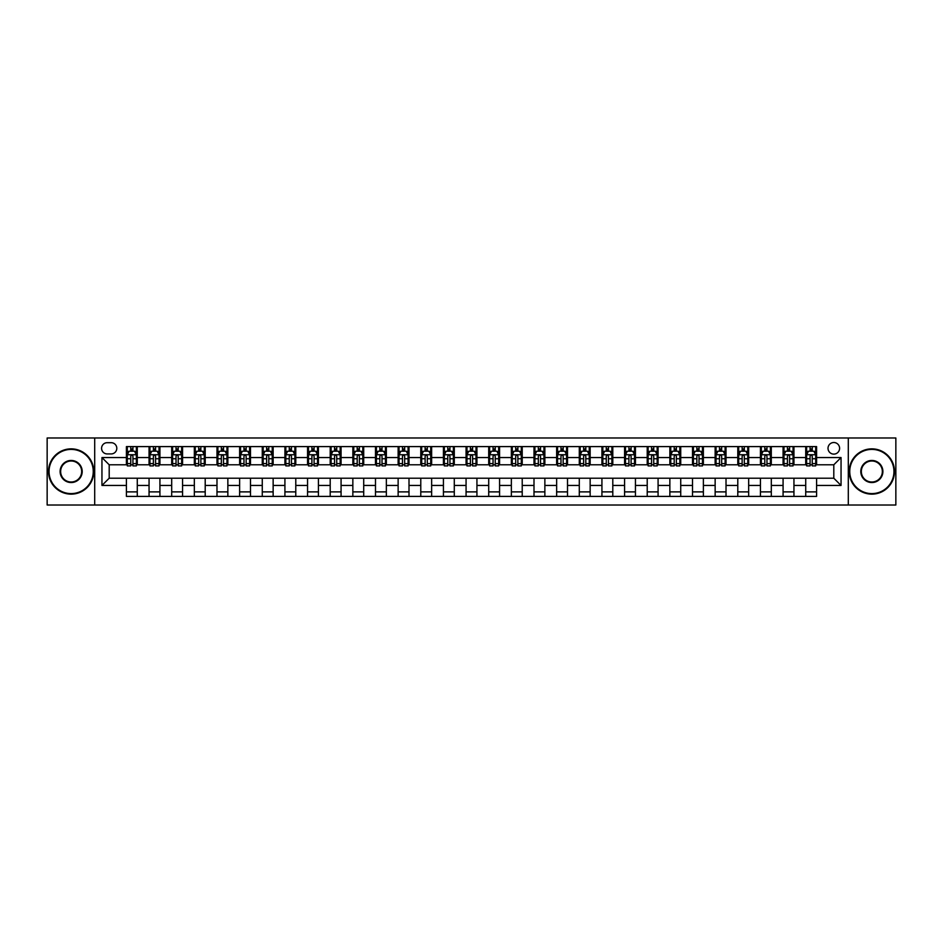 <?xml version="1.0" encoding="UTF-8"?>
<svg xmlns="http://www.w3.org/2000/svg" width="943" height="943" viewBox="0 0 943 943"><rect width="100%" height="100%" fill="white"/><g stroke="black" fill="none" stroke-linecap="round" stroke-linejoin="round"><path stroke-width="1.41" d="M833.801 442.515A5.799 5.799 0 0 0 828.013 448.314A5.799 5.799 0 0 0 833.801 454.113A5.799 5.799 0 0 0 839.6 448.314A5.799 5.799 0 0 0 833.801 442.515M848.299 505.012L895.85 505.012L895.85 437.988L848.299 437.988L848.299 505.012L94.701 505.012L94.701 437.988L47.15 437.988L47.15 505.012L94.701 505.012M107.207 453.925L111.191 453.925A5.611 5.611 0 0 0 116.802 448.314A5.611 5.611 0 0 0 111.191 442.691L107.207 442.691A5.611 5.611 0 0 0 101.585 448.314A5.611 5.611 0 0 0 107.207 453.925M848.299 437.988L94.701 437.988M126.409 485.445L101.95 485.445L101.95 457.555L126.409 457.555L126.409 464.793L109.199 464.793L109.199 478.207L126.409 478.207L126.409 496.407L816.591 496.407L816.591 478.207L833.801 478.207L833.801 464.793L816.591 464.793L816.591 457.555L841.05 457.555L841.05 485.445L816.591 485.445M816.591 457.555L816.591 446.593L126.409 446.593L126.409 457.555M805.723 446.593L805.723 464.793L806.63 464.793M810.072 464.793L812.253 464.793M815.695 464.793L816.591 464.793M805.723 464.793L793.051 464.793M783.079 446.593L783.079 464.793L783.987 464.793M787.429 464.793L789.609 464.793M783.079 464.793L770.407 464.793M760.435 446.593L760.435 464.793L761.343 464.793M764.785 464.793L766.965 464.793M760.435 464.793L747.752 464.793M737.791 446.593L737.791 464.793L738.699 464.793M742.141 464.793L744.322 464.793M737.791 464.793L725.108 464.793M715.148 446.593L715.148 464.793L716.055 464.793M719.497 464.793L721.666 464.793M715.148 464.793L702.464 464.793M692.504 446.593L692.504 464.793L693.411 464.793M696.853 464.793L699.022 464.793M692.504 464.793L679.82 464.793M669.86 446.593L669.86 464.793L670.768 464.793M674.21 464.793L676.379 464.793M669.86 464.793L657.177 464.793M647.216 446.593L647.216 464.793L648.124 464.793M651.566 464.793L653.735 464.793M647.216 464.793L634.533 464.793M624.572 446.593L624.572 464.793L625.48 464.793M628.922 464.793L631.091 464.793M624.572 464.793L611.889 464.793M601.929 446.593L601.929 464.793L602.836 464.793M606.278 464.793L608.447 464.793M601.929 464.793L589.245 464.793M579.285 446.593L579.285 464.793L580.193 464.793M583.634 464.793L585.803 464.793M579.285 464.793L566.602 464.793M556.641 446.593L556.641 464.793L557.549 464.793M560.991 464.793L563.16 464.793M556.641 464.793L543.958 464.793M533.997 446.593L533.997 464.793L534.905 464.793M538.347 464.793L540.516 464.793M533.997 464.793L521.314 464.793M511.354 446.593L511.354 464.793L512.261 464.793M515.703 464.793L517.872 464.793M511.354 464.793L498.67 464.793M488.71 446.593L488.71 464.793L489.617 464.793M493.059 464.793L495.228 464.793M488.71 464.793L476.026 464.793M466.066 446.593L466.066 464.793L466.974 464.793M470.416 464.793L472.584 464.793M466.066 464.793L453.383 464.793M443.422 446.593L443.422 464.793L444.33 464.793M447.772 464.793L449.941 464.793M443.422 464.793L430.739 464.793M420.778 446.593L420.778 464.793L421.686 464.793M425.128 464.793L427.297 464.793M420.778 464.793L408.095 464.793M398.135 446.593L398.135 464.793L399.042 464.793M402.484 464.793L404.653 464.793M398.135 464.793L385.451 464.793M375.491 446.593L375.491 464.793L376.398 464.793M379.84 464.793L382.009 464.793M375.491 464.793L362.807 464.793M352.847 446.593L352.847 464.793L353.755 464.793M357.197 464.793L359.366 464.793M352.847 464.793L340.164 464.793M330.203 446.593L330.203 464.793L331.111 464.793M334.553 464.793L336.722 464.793M330.203 464.793L317.52 464.793M307.559 446.593L307.559 464.793L308.467 464.793M311.909 464.793L314.078 464.793M307.559 464.793L294.876 464.793M284.916 446.593L284.916 464.793L285.823 464.793M289.265 464.793L291.434 464.793M284.916 464.793L272.232 464.793M262.272 446.593L262.272 464.793L263.18 464.793M266.621 464.793L268.79 464.793M262.272 464.793L249.589 464.793M239.628 446.593L239.628 464.793L240.536 464.793M243.978 464.793L246.147 464.793M239.628 464.793L226.945 464.793M216.984 446.593L216.984 464.793L217.892 464.793M221.334 464.793L223.503 464.793M216.984 464.793L204.301 464.793M194.341 446.593L194.341 464.793L195.248 464.793M198.678 464.793L200.859 464.793M194.341 464.793L181.657 464.793M171.697 446.593L171.697 464.793L172.593 464.793M176.035 464.793L178.215 464.793M171.697 464.793L159.013 464.793M149.053 446.593L149.053 464.793L149.949 464.793M153.391 464.793L155.571 464.793M149.053 464.793L136.37 464.793M126.409 464.793L127.305 464.793M130.747 464.793L132.928 464.793M126.409 478.207L137.277 478.207L137.277 496.407M816.591 478.207L137.277 478.207M137.277 446.593L137.277 464.793M126.409 451.119L127.305 451.119M130.747 451.119L132.928 451.119M136.37 451.119L137.277 451.119M126.409 491.881L137.277 491.881M149.053 478.207L149.053 496.407M159.921 446.593L159.921 464.793M149.053 451.119L149.949 451.119M153.391 451.119L155.571 451.119M159.013 451.119L159.921 451.119M159.921 478.207L159.921 496.407M149.053 491.881L159.921 491.881M171.697 478.207L171.697 496.407M182.565 478.207L182.565 496.407M171.697 491.881L182.565 491.881M182.565 446.593L182.565 464.793M171.697 451.119L172.593 451.119M176.035 451.119L178.215 451.119M181.657 451.119L182.565 451.119M194.341 478.207L194.341 496.407M205.209 478.207L205.209 496.407M194.341 491.881L205.209 491.881M205.209 446.593L205.209 464.793M194.341 451.119L195.248 451.119M198.678 451.119L200.859 451.119M204.301 451.119L205.209 451.119M216.984 478.207L216.984 496.407M227.852 478.207L227.852 496.407M216.984 491.881L227.852 491.881M227.852 446.593L227.852 464.793M216.984 451.119L217.892 451.119M221.334 451.119L223.503 451.119M226.945 451.119L227.852 451.119M239.628 478.207L239.628 496.407M250.496 478.207L250.496 496.407M239.628 491.881L250.496 491.881M250.496 446.593L250.496 464.793M239.628 451.119L240.536 451.119M243.978 451.119L246.147 451.119M249.589 451.119L250.496 451.119M262.272 478.207L262.272 496.407M273.14 478.207L273.14 496.407M262.272 491.881L273.14 491.881M273.14 446.593L273.14 464.793M262.272 451.119L263.18 451.119M266.621 451.119L268.79 451.119M272.232 451.119L273.14 451.119M284.916 478.207L284.916 496.407M295.784 478.207L295.784 496.407M284.916 491.881L295.784 491.881M295.784 446.593L295.784 464.793M284.916 451.119L285.823 451.119M289.265 451.119L291.434 451.119M294.876 451.119L295.784 451.119M307.559 478.207L307.559 496.407M318.428 478.207L318.428 496.407M307.559 491.881L318.428 491.881M318.428 446.593L318.428 464.793M307.559 451.119L308.467 451.119M311.909 451.119L314.078 451.119M317.52 451.119L318.428 451.119M330.203 478.207L330.203 496.407M341.071 478.207L341.071 496.407M330.203 491.881L341.071 491.881M341.071 446.593L341.071 464.793M330.203 451.119L331.111 451.119M334.553 451.119L336.722 451.119M340.164 451.119L341.071 451.119M352.847 478.207L352.847 496.407M363.715 478.207L363.715 496.407M352.847 491.881L363.715 491.881M363.715 446.593L363.715 464.793M352.847 451.119L353.755 451.119M357.197 451.119L359.366 451.119M362.807 451.119L363.715 451.119M375.491 478.207L375.491 496.407M386.359 478.207L386.359 496.407M375.491 491.881L386.359 491.881M386.359 446.593L386.359 464.793M375.491 451.119L376.398 451.119M379.84 451.119L382.009 451.119M385.451 451.119L386.359 451.119M398.135 478.207L398.135 496.407M409.003 478.207L409.003 496.407M398.135 491.881L409.003 491.881M409.003 446.593L409.003 464.793M398.135 451.119L399.042 451.119M402.484 451.119L404.653 451.119M408.095 451.119L409.003 451.119M420.778 478.207L420.778 496.407M431.646 478.207L431.646 496.407M420.778 491.881L431.646 491.881M431.646 446.593L431.646 464.793M420.778 451.119L421.686 451.119M425.128 451.119L427.297 451.119M430.739 451.119L431.646 451.119M443.422 478.207L443.422 496.407M454.29 478.207L454.29 496.407M443.422 491.881L454.29 491.881M454.29 446.593L454.29 464.793M443.422 451.119L444.33 451.119M447.772 451.119L449.941 451.119M453.383 451.119L454.29 451.119M466.066 478.207L466.066 496.407M476.934 478.207L476.934 496.407M466.066 491.881L476.934 491.881M476.934 446.593L476.934 464.793M466.066 451.119L466.974 451.119M470.416 451.119L472.584 451.119M476.026 451.119L476.934 451.119M488.71 478.207L488.71 496.407M499.578 478.207L499.578 496.407M488.71 491.881L499.578 491.881M499.578 446.593L499.578 464.793M488.71 451.119L489.617 451.119M493.059 451.119L495.228 451.119M498.67 451.119L499.578 451.119M511.354 478.207L511.354 496.407M522.222 478.207L522.222 496.407M511.354 491.881L522.222 491.881M522.222 446.593L522.222 464.793M511.354 451.119L512.261 451.119M515.703 451.119L517.872 451.119M521.314 451.119L522.222 451.119M533.997 478.207L533.997 496.407M544.865 478.207L544.865 496.407M533.997 491.881L544.865 491.881M544.865 446.593L544.865 464.793M533.997 451.119L534.905 451.119M538.347 451.119L540.516 451.119M543.958 451.119L544.865 451.119M556.641 478.207L556.641 496.407M567.509 478.207L567.509 496.407M556.641 491.881L567.509 491.881M567.509 446.593L567.509 464.793M556.641 451.119L557.549 451.119M560.991 451.119L563.16 451.119M566.602 451.119L567.509 451.119M579.285 478.207L579.285 496.407M590.153 478.207L590.153 496.407M579.285 491.881L590.153 491.881M590.153 446.593L590.153 464.793M579.285 451.119L580.193 451.119M583.634 451.119L585.803 451.119M589.245 451.119L590.153 451.119M601.929 478.207L601.929 496.407M612.797 478.207L612.797 496.407M601.929 491.881L612.797 491.881M612.797 446.593L612.797 464.793M601.929 451.119L602.836 451.119M606.278 451.119L608.447 451.119M611.889 451.119L612.797 451.119M624.572 478.207L624.572 496.407M635.441 478.207L635.441 496.407M624.572 491.881L635.441 491.881M635.441 446.593L635.441 464.793M624.572 451.119L625.48 451.119M628.922 451.119L631.091 451.119M634.533 451.119L635.441 451.119M647.216 478.207L647.216 496.407M658.084 478.207L658.084 496.407M647.216 491.881L658.084 491.881M658.084 446.593L658.084 464.793M647.216 451.119L648.124 451.119M651.566 451.119L653.735 451.119M657.177 451.119L658.084 451.119M669.86 478.207L669.86 496.407M680.728 478.207L680.728 496.407M669.86 491.881L680.728 491.881M680.728 446.593L680.728 464.793M669.86 451.119L670.768 451.119M674.21 451.119L676.379 451.119M679.82 451.119L680.728 451.119M692.504 478.207L692.504 496.407M703.372 478.207L703.372 496.407M692.504 491.881L703.372 491.881M703.372 446.593L703.372 464.793M692.504 451.119L693.411 451.119M696.853 451.119L699.022 451.119M702.464 451.119L703.372 451.119M715.148 478.207L715.148 496.407M726.016 478.207L726.016 496.407M715.148 491.881L726.016 491.881M726.016 446.593L726.016 464.793M715.148 451.119L716.055 451.119M719.497 451.119L721.666 451.119M725.108 451.119L726.016 451.119M737.791 478.207L737.791 496.407M748.659 478.207L748.659 496.407M737.791 491.881L748.659 491.881M748.659 446.593L748.659 464.793M737.791 451.119L738.699 451.119M742.141 451.119L744.322 451.119M747.752 451.119L748.659 451.119M760.435 478.207L760.435 496.407M771.303 478.207L771.303 496.407M760.435 491.881L771.303 491.881M771.303 446.593L771.303 464.793M760.435 451.119L761.343 451.119M764.785 451.119L766.965 451.119M770.407 451.119L771.303 451.119M783.079 478.207L783.079 496.407M793.947 478.207L793.947 496.407M783.079 491.881L793.947 491.881M793.947 446.593L793.947 464.793M783.079 451.119L783.987 451.119M787.429 451.119L789.609 451.119M793.051 451.119L793.947 451.119M805.723 478.207L805.723 496.407M805.723 491.881L816.591 491.881M805.723 451.119L806.63 451.119M810.072 451.119L812.253 451.119M815.695 451.119L816.591 451.119M109.199 464.793L101.95 457.555M109.199 478.207L101.95 485.445M841.05 457.555L833.801 464.793M841.05 485.445L833.801 478.207M132.928 448.951L130.747 448.951M136.37 463.614L132.928 463.614L132.928 465.889L136.37 465.889L136.37 454.832L134.554 451.214L129.12 451.214L127.305 454.832L127.305 465.889L130.747 465.889L130.747 463.614L127.305 463.614M127.305 454.832L127.305 446.593M136.37 454.832L136.37 446.593M130.747 451.214L130.747 446.593M132.928 446.593L132.928 451.214M132.928 463.614L132.928 456.188C132.197 454.797 131.478 454.797 130.747 456.188L130.747 463.614M155.571 448.951L153.391 448.951M159.013 463.614L155.571 463.614L155.571 465.889L159.013 465.889L159.013 454.832L157.198 451.214L151.764 451.214L149.949 454.832L149.949 465.889L153.391 465.889L153.391 463.614L149.949 463.614M149.949 454.832L149.949 446.593M159.013 454.832L159.013 446.593M153.391 451.214L153.391 446.593M155.571 446.593L155.571 451.214M155.571 463.614L155.571 456.188C154.841 454.797 154.122 454.797 153.391 456.188L153.391 463.614M178.215 448.951L176.035 448.951M181.657 463.614L178.215 463.614L178.215 465.889L181.657 465.889L181.657 454.832L179.842 451.214L174.408 451.214L172.593 454.832L172.593 465.889L176.035 465.889L176.035 463.614L172.593 463.614M172.593 454.832L172.593 446.593M181.657 454.832L181.657 446.593M176.035 451.214L176.035 446.593M178.215 446.593L178.215 451.214M178.215 463.614L178.215 456.188C177.496 454.797 176.765 454.797 176.035 456.188L176.035 463.614M200.859 448.951L198.678 448.951M204.301 463.614L200.859 463.614L200.859 465.889L204.301 465.889L204.301 454.832L202.486 451.214L197.052 451.214L195.248 454.832L195.248 465.889L198.678 465.889L198.678 463.614L195.248 463.614M195.248 454.832L195.248 446.593M204.301 454.832L204.301 446.593M198.678 451.214L198.678 446.593M200.859 446.593L200.859 451.214M200.859 463.614L200.859 456.188C200.14 454.797 199.409 454.797 198.678 456.188L198.678 463.614M223.503 448.951L221.334 448.951M226.945 463.614L223.503 463.614L223.503 465.889L226.945 465.889L226.945 454.832L225.129 451.214L219.695 451.214L217.892 454.832L217.892 465.889L221.334 465.889L221.334 463.614L217.892 463.614M217.892 454.832L217.892 446.593M226.945 454.832L226.945 446.593M221.334 451.214L221.334 446.593M223.503 446.593L223.503 451.214M223.503 463.614L223.503 456.188C222.784 454.797 222.053 454.797 221.334 456.188L221.334 463.614M71.149 449.398A22.102 22.102 0 0 0 49.048 471.5A22.102 22.102 0 0 0 71.149 493.602A22.102 22.102 0 0 0 93.251 471.5A22.102 22.102 0 0 0 71.149 449.398M71.149 494.144A22.644 22.644 0 0 1 48.506 471.5A22.644 22.644 0 0 1 71.149 448.856A22.644 22.644 0 0 1 93.793 471.5A22.644 22.644 0 0 1 71.149 494.144M71.149 460.455A11.045 11.045 0 0 1 82.206 471.5A11.045 11.045 0 0 1 71.149 482.545A11.045 11.045 0 0 1 60.104 471.5A11.045 11.045 0 0 1 71.149 460.455M71.149 482.003A10.503 10.503 0 0 0 81.664 471.5A10.503 10.503 0 0 0 71.149 460.997A10.503 10.503 0 0 0 60.647 471.5A10.503 10.503 0 0 0 71.149 482.003M871.851 449.398A22.102 22.102 0 0 0 849.749 471.5A22.102 22.102 0 0 0 871.851 493.602A22.102 22.102 0 0 0 893.952 471.5A22.102 22.102 0 0 0 871.851 449.398M871.851 494.144A22.644 22.644 0 0 1 849.207 471.5A22.644 22.644 0 0 1 871.851 448.856A22.644 22.644 0 0 1 894.494 471.5A22.644 22.644 0 0 1 871.851 494.144M871.851 460.455A11.045 11.045 0 0 1 882.896 471.5A11.045 11.045 0 0 1 871.851 482.545A11.045 11.045 0 0 1 860.794 471.5A11.045 11.045 0 0 1 871.851 460.455M871.851 482.003A10.503 10.503 0 0 0 882.353 471.5A10.503 10.503 0 0 0 871.851 460.997A10.503 10.503 0 0 0 861.336 471.5A10.503 10.503 0 0 0 871.851 482.003M246.147 448.951L243.978 448.951M249.589 463.614L246.147 463.614L246.147 465.889L249.589 465.889L249.589 454.832L247.773 451.214L242.339 451.214L240.536 454.832L240.536 465.889L243.978 465.889L243.978 463.614L240.536 463.614M240.536 454.832L240.536 446.593M249.589 454.832L249.589 446.593M243.978 451.214L243.978 446.593M246.147 446.593L246.147 451.214M246.147 463.614L246.147 456.188C245.428 454.797 244.697 454.797 243.978 456.188L243.978 463.614M268.79 448.951L266.621 448.951M272.232 463.614L268.79 463.614L268.79 465.889L272.232 465.889L272.232 454.832L270.417 451.214L264.983 451.214L263.18 454.832L263.18 465.889L266.621 465.889L266.621 463.614L263.18 463.614M263.18 454.832L263.18 446.593M272.232 454.832L272.232 446.593M266.621 451.214L266.621 446.593M268.79 446.593L268.79 451.214M268.79 463.614L268.79 456.188C268.071 454.797 267.341 454.797 266.621 456.188L266.621 463.614M291.434 448.951L289.265 448.951M294.876 463.614L291.434 463.614L291.434 465.889L294.876 465.889L294.876 454.832L293.061 451.214L287.627 451.214L285.823 454.832L285.823 465.889L289.265 465.889L289.265 463.614L285.823 463.614M285.823 454.832L285.823 446.593M294.876 454.832L294.876 446.593M289.265 451.214L289.265 446.593M291.434 446.593L291.434 451.214M291.434 463.614L291.434 456.188C290.715 454.797 289.984 454.797 289.265 456.188L289.265 463.614M314.078 448.951L311.909 448.951M317.52 463.614L314.078 463.614L314.078 465.889L317.52 465.889L317.52 454.832L315.705 451.214L310.271 451.214L308.467 454.832L308.467 465.889L311.909 465.889L311.909 463.614L308.467 463.614M308.467 454.832L308.467 446.593M317.52 454.832L317.52 446.593M311.909 451.214L311.909 446.593M314.078 446.593L314.078 451.214M314.078 463.614L314.078 456.188C313.359 454.797 312.628 454.797 311.909 456.188L311.909 463.614M336.722 448.951L334.553 448.951M340.164 463.614L336.722 463.614L336.722 465.889L340.164 465.889L340.164 454.832L338.348 451.214L332.914 451.214L331.111 454.832L331.111 465.889L334.553 465.889L334.553 463.614L331.111 463.614M331.111 454.832L331.111 446.593M340.164 454.832L340.164 446.593M334.553 451.214L334.553 446.593M336.722 446.593L336.722 451.214M336.722 463.614L336.722 456.188C336.003 454.797 335.272 454.797 334.553 456.188L334.553 463.614M359.366 448.951L357.197 448.951M362.807 463.614L359.366 463.614L359.366 465.889L362.807 465.889L362.807 454.832L360.992 451.214L355.558 451.214L353.755 454.832L353.755 465.889L357.197 465.889L357.197 463.614L353.755 463.614M353.755 454.832L353.755 446.593M362.807 454.832L362.807 446.593M357.197 451.214L357.197 446.593M359.366 446.593L359.366 451.214M359.366 463.614L359.366 456.188C358.646 454.797 357.916 454.797 357.197 456.188L357.197 463.614M382.009 448.951L379.84 448.951M385.451 463.614L382.009 463.614L382.009 465.889L385.451 465.889L385.451 454.832L383.636 451.214L378.202 451.214L376.398 454.832L376.398 465.889L379.84 465.889L379.84 463.614L376.398 463.614M376.398 454.832L376.398 446.593M385.451 454.832L385.451 446.593M379.84 451.214L379.84 446.593M382.009 446.593L382.009 451.214M382.009 463.614L382.009 456.188C381.29 454.797 380.559 454.797 379.84 456.188L379.84 463.614M404.653 448.951L402.484 448.951M408.095 463.614L404.653 463.614L404.653 465.889L408.095 465.889L408.095 454.832L406.28 451.214L400.846 451.214L399.042 454.832L399.042 465.889L402.484 465.889L402.484 463.614L399.042 463.614M399.042 454.832L399.042 446.593M408.095 454.832L408.095 446.593M402.484 451.214L402.484 446.593M404.653 446.593L404.653 451.214M404.653 463.614L404.653 456.188C403.934 454.797 403.203 454.797 402.484 456.188L402.484 463.614M427.297 448.951L425.128 448.951M430.739 463.614L427.297 463.614L427.297 465.889L430.739 465.889L430.739 454.832L428.924 451.214L423.49 451.214L421.686 454.832L421.686 465.889L425.128 465.889L425.128 463.614L421.686 463.614M421.686 454.832L421.686 446.593M430.739 454.832L430.739 446.593M425.128 451.214L425.128 446.593M427.297 446.593L427.297 451.214M427.297 463.614L427.297 456.188C426.578 454.797 425.847 454.797 425.128 456.188L425.128 463.614M449.941 448.951L447.772 448.951M453.383 463.614L449.941 463.614L449.941 465.889L453.383 465.889L453.383 454.832L451.567 451.214L446.133 451.214L444.33 454.832L444.33 465.889L447.772 465.889L447.772 463.614L444.33 463.614M444.33 454.832L444.33 446.593M453.383 454.832L453.383 446.593M447.772 451.214L447.772 446.593M449.941 446.593L449.941 451.214M449.941 463.614L449.941 456.188C449.222 454.797 448.491 454.797 447.772 456.188L447.772 463.614M472.584 448.951L470.416 448.951M476.026 463.614L472.584 463.614L472.584 465.889L476.026 465.889L476.026 454.832L474.223 451.214L468.777 451.214L466.974 454.832L466.974 465.889L470.416 465.889L470.416 463.614L466.974 463.614M466.974 454.832L466.974 446.593M476.026 454.832L476.026 446.593M470.416 451.214L470.416 446.593M472.584 446.593L472.584 451.214M472.584 463.614L472.584 456.188C471.865 454.797 471.135 454.797 470.416 456.188L470.416 463.614M495.228 448.951L493.059 448.951M498.67 463.614L495.228 463.614L495.228 465.889L498.67 465.889L498.67 454.832L496.867 451.214L491.433 451.214L489.617 454.832L489.617 465.889L493.059 465.889L493.059 463.614L489.617 463.614M489.617 454.832L489.617 446.593M498.67 454.832L498.67 446.593M493.059 451.214L493.059 446.593M495.228 446.593L495.228 451.214M495.228 463.614L495.228 456.188C494.509 454.797 493.778 454.797 493.059 456.188L493.059 463.614M517.872 448.951L515.703 448.951M521.314 463.614L517.872 463.614L517.872 465.889L521.314 465.889L521.314 454.832L519.51 451.214L514.076 451.214L512.261 454.832L512.261 465.889L515.703 465.889L515.703 463.614L512.261 463.614M512.261 454.832L512.261 446.593M521.314 454.832L521.314 446.593M515.703 451.214L515.703 446.593M517.872 446.593L517.872 451.214M517.872 463.614L517.872 456.188C517.153 454.797 516.422 454.797 515.703 456.188L515.703 463.614M540.516 448.951L538.347 448.951M543.958 463.614L540.516 463.614L540.516 465.889L543.958 465.889L543.958 454.832L542.154 451.214L536.72 451.214L534.905 454.832L534.905 465.889L538.347 465.889L538.347 463.614L534.905 463.614M534.905 454.832L534.905 446.593M543.958 454.832L543.958 446.593M538.347 451.214L538.347 446.593M540.516 446.593L540.516 451.214M540.516 463.614L540.516 456.188C539.797 454.797 539.066 454.797 538.347 456.188L538.347 463.614M563.16 448.951L560.991 448.951M566.602 463.614L563.16 463.614L563.16 465.889L566.602 465.889L566.602 454.832L564.798 451.214L559.364 451.214L557.549 454.832L557.549 465.889L560.991 465.889L560.991 463.614L557.549 463.614M557.549 454.832L557.549 446.593M566.602 454.832L566.602 446.593M560.991 451.214L560.991 446.593M563.16 446.593L563.16 451.214M563.16 463.614L563.16 456.188C562.441 454.797 561.71 454.797 560.991 456.188L560.991 463.614M585.803 448.951L583.634 448.951M589.245 463.614L585.803 463.614L585.803 465.889L589.245 465.889L589.245 454.832L587.442 451.214L582.008 451.214L580.193 454.832L580.193 465.889L583.634 465.889L583.634 463.614L580.193 463.614M580.193 454.832L580.193 446.593M589.245 454.832L589.245 446.593M583.634 451.214L583.634 446.593M585.803 446.593L585.803 451.214M585.803 463.614L585.803 456.188C585.084 454.797 584.354 454.797 583.634 456.188L583.634 463.614M608.447 448.951L606.278 448.951M611.889 463.614L608.447 463.614L608.447 465.889L611.889 465.889L611.889 454.832L610.086 451.214L604.652 451.214L602.836 454.832L602.836 465.889L606.278 465.889L606.278 463.614L602.836 463.614M602.836 454.832L602.836 446.593M611.889 454.832L611.889 446.593M606.278 451.214L606.278 446.593M608.447 446.593L608.447 451.214M608.447 463.614L608.447 456.188C607.728 454.797 606.997 454.797 606.278 456.188L606.278 463.614M631.091 448.951L628.922 448.951M634.533 463.614L631.091 463.614L631.091 465.889L634.533 465.889L634.533 454.832L632.729 451.214L627.295 451.214L625.48 454.832L625.48 465.889L628.922 465.889L628.922 463.614L625.48 463.614M625.48 454.832L625.48 446.593M634.533 454.832L634.533 446.593M628.922 451.214L628.922 446.593M631.091 446.593L631.091 451.214M631.091 463.614L631.091 456.188C630.372 454.797 629.653 454.797 628.922 456.188L628.922 463.614M653.735 448.951L651.566 448.951M657.177 463.614L653.735 463.614L653.735 465.889L657.177 465.889L657.177 454.832L655.373 451.214L649.939 451.214L648.124 454.832L648.124 465.889L651.566 465.889L651.566 463.614L648.124 463.614M648.124 454.832L648.124 446.593M657.177 454.832L657.177 446.593M651.566 451.214L651.566 446.593M653.735 446.593L653.735 451.214M653.735 463.614L653.735 456.188C653.016 454.797 652.297 454.797 651.566 456.188L651.566 463.614M676.379 448.951L674.21 448.951M679.82 463.614L676.379 463.614L676.379 465.889L679.82 465.889L679.82 454.832L678.017 451.214L672.583 451.214L670.768 454.832L670.768 465.889L674.21 465.889L674.21 463.614L670.768 463.614M670.768 454.832L670.768 446.593M679.82 454.832L679.82 446.593M674.21 451.214L674.21 446.593M676.379 446.593L676.379 451.214M676.379 463.614L676.379 456.188C675.659 454.797 674.94 454.797 674.21 456.188L674.21 463.614M699.022 448.951L696.853 448.951M702.464 463.614L699.022 463.614L699.022 465.889L702.464 465.889L702.464 454.832L700.661 451.214L695.227 451.214L693.411 454.832L693.411 465.889L696.853 465.889L696.853 463.614L693.411 463.614M693.411 454.832L693.411 446.593M702.464 454.832L702.464 446.593M696.853 451.214L696.853 446.593M699.022 446.593L699.022 451.214M699.022 463.614L699.022 456.188C698.303 454.797 697.584 454.797 696.853 456.188L696.853 463.614M721.666 448.951L719.497 448.951M725.108 463.614L721.666 463.614L721.666 465.889L725.108 465.889L725.108 454.832L723.305 451.214L717.871 451.214L716.055 454.832L716.055 465.889L719.497 465.889L719.497 463.614L716.055 463.614M716.055 454.832L716.055 446.593M725.108 454.832L725.108 446.593M719.497 451.214L719.497 446.593M721.666 446.593L721.666 451.214M721.666 463.614L721.666 456.188C720.947 454.797 720.228 454.797 719.497 456.188L719.497 463.614M744.322 448.951L742.141 448.951M747.752 463.614L744.322 463.614L744.322 465.889L747.752 465.889L747.752 454.832L745.948 451.214L740.514 451.214L738.699 454.832L738.699 465.889L742.141 465.889L742.141 463.614L738.699 463.614M738.699 454.832L738.699 446.593M747.752 454.832L747.752 446.593M742.141 451.214L742.141 446.593M744.322 446.593L744.322 451.214M744.322 463.614L744.322 456.188C743.591 454.797 742.872 454.797 742.141 456.188L742.141 463.614M766.965 448.951L764.785 448.951M770.407 463.614L766.965 463.614L766.965 465.889L770.407 465.889L770.407 454.832L768.592 451.214L763.158 451.214L761.343 454.832L761.343 465.889L764.785 465.889L764.785 463.614L761.343 463.614M761.343 454.832L761.343 446.593M770.407 454.832L770.407 446.593M764.785 451.214L764.785 446.593M766.965 446.593L766.965 451.214M766.965 463.614L766.965 456.188C766.235 454.797 765.516 454.797 764.785 456.188L764.785 463.614M789.609 448.951L787.429 448.951M793.051 463.614L789.609 463.614L789.609 465.889L793.051 465.889L793.051 454.832L791.236 451.214L785.802 451.214L783.987 454.832L783.987 465.889L787.429 465.889L787.429 463.614L783.987 463.614M783.987 454.832L783.987 446.593M793.051 454.832L793.051 446.593M787.429 451.214L787.429 446.593M789.609 446.593L789.609 451.214M789.609 463.614L789.609 456.188C788.878 454.797 788.159 454.797 787.429 456.188L787.429 463.614M812.253 448.951L810.072 448.951M815.695 463.614L812.253 463.614L812.253 465.889L815.695 465.889L815.695 454.832L813.88 451.214L808.446 451.214L806.63 454.832L806.63 465.889L810.072 465.889L810.072 463.614L806.63 463.614M806.63 454.832L806.63 446.593M815.695 454.832L815.695 446.593M810.072 451.214L810.072 446.593M812.253 446.593L812.253 451.214M812.253 463.614L812.253 456.188C811.522 454.797 810.803 454.797 810.072 456.188L810.072 463.614M149.053 485.445L137.277 485.445M149.053 457.555L137.277 457.555M171.697 457.555L159.921 457.555M171.697 485.445L159.921 485.445M194.341 457.555L182.565 457.555M194.341 485.445L182.565 485.445M216.984 457.555L205.209 457.555M216.984 485.445L205.209 485.445M239.628 457.555L227.852 457.555M239.628 485.445L227.852 485.445M262.272 457.555L250.496 457.555M262.272 485.445L250.496 485.445M284.916 457.555L273.14 457.555M284.916 485.445L273.14 485.445M307.559 457.555L295.784 457.555M307.559 485.445L295.784 485.445M330.203 457.555L318.428 457.555M330.203 485.445L318.428 485.445M352.847 457.555L341.071 457.555M352.847 485.445L341.071 485.445M375.491 457.555L363.715 457.555M375.491 485.445L363.715 485.445M398.135 457.555L386.359 457.555M398.135 485.445L386.359 485.445M420.778 457.555L409.003 457.555M420.778 485.445L409.003 485.445M443.422 457.555L431.646 457.555M443.422 485.445L431.646 485.445M466.066 457.555L454.29 457.555M466.066 485.445L454.29 485.445M488.71 457.555L476.934 457.555M488.71 485.445L476.934 485.445M511.354 457.555L499.578 457.555M511.354 485.445L499.578 485.445M533.997 457.555L522.222 457.555M533.997 485.445L522.222 485.445M556.641 457.555L544.865 457.555M556.641 485.445L544.865 485.445M579.285 457.555L567.509 457.555M579.285 485.445L567.509 485.445M601.929 457.555L590.153 457.555M601.929 485.445L590.153 485.445M624.572 457.555L612.797 457.555M624.572 485.445L612.797 485.445M647.216 457.555L635.441 457.555M647.216 485.445L635.441 485.445M669.86 457.555L658.084 457.555M669.86 485.445L658.084 485.445M692.504 457.555L680.728 457.555M692.504 485.445L680.728 485.445M715.148 457.555L703.372 457.555M715.148 485.445L703.372 485.445M737.791 457.555L726.016 457.555M737.791 485.445L726.016 485.445M760.435 457.555L748.659 457.555M760.435 485.445L748.659 485.445M783.079 457.555L771.303 457.555M783.079 485.445L771.303 485.445M805.723 457.555L793.947 457.555M805.723 485.445L793.947 485.445M136.322 454.738L127.352 454.738M127.305 451.426L129.014 451.426M134.66 451.426L136.37 451.426M130.747 458.758L127.305 458.758M136.37 458.758L132.928 458.758M132.928 450.094L130.747 450.094M158.966 454.738L149.996 454.738M149.949 451.426L151.658 451.426M157.304 451.426L159.013 451.426M153.391 458.758L149.949 458.758M159.013 458.758L155.571 458.758M155.571 450.094L153.391 450.094M181.61 454.738L172.64 454.738M172.593 451.426L174.302 451.426M179.948 451.426L181.657 451.426M176.035 458.758L172.593 458.758M181.657 458.758L178.215 458.758M178.215 450.094L176.035 450.094M204.254 454.738L195.284 454.738M195.248 451.426L196.946 451.426M202.592 451.426L204.301 451.426M198.678 458.758L195.248 458.758M204.301 458.758L200.859 458.758M200.859 450.094L198.678 450.094M226.898 454.738L217.927 454.738M217.892 451.426L219.589 451.426M225.236 451.426L226.945 451.426M221.334 458.758L217.892 458.758M226.945 458.758L223.503 458.758M223.503 450.094L221.334 450.094M249.541 454.738L240.571 454.738M240.536 451.426L242.233 451.426M247.879 451.426L249.589 451.426M243.978 458.758L240.536 458.758M249.589 458.758L246.147 458.758M246.147 450.094L243.978 450.094M272.185 454.738L263.215 454.738M263.18 451.426L264.877 451.426M270.535 451.426L272.232 451.426M266.621 458.758L263.18 458.758M272.232 458.758L268.79 458.758M268.79 450.094L266.621 450.094M294.829 454.738L285.859 454.738M285.823 451.426L287.521 451.426M293.179 451.426L294.876 451.426M289.265 458.758L285.823 458.758M294.876 458.758L291.434 458.758M291.434 450.094L289.265 450.094M317.473 454.738L308.502 454.738M308.467 451.426L310.164 451.426M315.822 451.426L317.52 451.426M311.909 458.758L308.467 458.758M317.52 458.758L314.078 458.758M314.078 450.094L311.909 450.094M340.117 454.738L331.146 454.738M331.111 451.426L332.808 451.426M338.466 451.426L340.164 451.426M334.553 458.758L331.111 458.758M340.164 458.758L336.722 458.758M336.722 450.094L334.553 450.094M362.76 454.738L353.802 454.738M353.755 451.426L355.452 451.426M361.11 451.426L362.807 451.426M357.197 458.758L353.755 458.758M362.807 458.758L359.366 458.758M359.366 450.094L357.197 450.094M385.404 454.738L376.446 454.738M376.398 451.426L378.096 451.426M383.754 451.426L385.451 451.426M379.84 458.758L376.398 458.758M385.451 458.758L382.009 458.758M382.009 450.094L379.84 450.094M408.048 454.738L399.089 454.738M399.042 451.426L400.74 451.426M406.398 451.426L408.095 451.426M402.484 458.758L399.042 458.758M408.095 458.758L404.653 458.758M404.653 450.094L402.484 450.094M430.692 454.738L421.733 454.738M421.686 451.426L423.383 451.426M429.041 451.426L430.739 451.426M425.128 458.758L421.686 458.758M430.739 458.758L427.297 458.758M427.297 450.094L425.128 450.094M453.335 454.738L444.377 454.738M444.33 451.426L446.027 451.426M451.685 451.426L453.383 451.426M447.772 458.758L444.33 458.758M453.383 458.758L449.941 458.758M449.941 450.094L447.772 450.094M475.979 454.738L467.021 454.738M466.974 451.426L468.671 451.426M474.329 451.426L476.026 451.426M470.416 458.758L466.974 458.758M476.026 458.758L472.584 458.758M472.584 450.094L470.416 450.094M498.623 454.738L489.665 454.738M489.617 451.426L491.315 451.426M496.973 451.426L498.67 451.426M493.059 458.758L489.617 458.758M498.67 458.758L495.228 458.758M495.228 450.094L493.059 450.094M521.267 454.738L512.308 454.738M512.261 451.426L513.959 451.426M519.617 451.426L521.314 451.426M515.703 458.758L512.261 458.758M521.314 458.758L517.872 458.758M517.872 450.094L515.703 450.094M543.911 454.738L534.952 454.738M534.905 451.426L536.602 451.426M542.26 451.426L543.958 451.426M538.347 458.758L534.905 458.758M543.958 458.758L540.516 458.758M540.516 450.094L538.347 450.094M566.554 454.738L557.596 454.738M557.549 451.426L559.246 451.426M564.904 451.426L566.602 451.426M560.991 458.758L557.549 458.758M566.602 458.758L563.16 458.758M563.16 450.094L560.991 450.094M589.198 454.738L580.24 454.738M580.193 451.426L581.89 451.426M587.548 451.426L589.245 451.426M583.634 458.758L580.193 458.758M589.245 458.758L585.803 458.758M585.803 450.094L583.634 450.094M611.854 454.738L602.883 454.738M602.836 451.426L604.534 451.426M610.192 451.426L611.889 451.426M606.278 458.758L602.836 458.758M611.889 458.758L608.447 458.758M608.447 450.094L606.278 450.094M634.498 454.738L625.527 454.738M625.48 451.426L627.178 451.426M632.836 451.426L634.533 451.426M628.922 458.758L625.48 458.758M634.533 458.758L631.091 458.758M631.091 450.094L628.922 450.094M657.141 454.738L648.171 454.738M648.124 451.426L649.821 451.426M655.479 451.426L657.177 451.426M651.566 458.758L648.124 458.758M657.177 458.758L653.735 458.758M653.735 450.094L651.566 450.094M679.785 454.738L670.815 454.738M670.768 451.426L672.465 451.426M678.123 451.426L679.82 451.426M674.21 458.758L670.768 458.758M679.82 458.758L676.379 458.758M676.379 450.094L674.21 450.094M702.429 454.738L693.459 454.738M693.411 451.426L695.121 451.426M700.767 451.426L702.464 451.426M696.853 458.758L693.411 458.758M702.464 458.758L699.022 458.758M699.022 450.094L696.853 450.094M725.073 454.738L716.102 454.738M716.055 451.426L717.764 451.426M723.411 451.426L725.108 451.426M719.497 458.758L716.055 458.758M725.108 458.758L721.666 458.758M721.666 450.094L719.497 450.094M747.716 454.738L738.746 454.738M738.699 451.426L740.408 451.426M746.054 451.426L747.752 451.426M742.141 458.758L738.699 458.758M747.752 458.758L744.322 458.758M744.322 450.094L742.141 450.094M770.36 454.738L761.39 454.738M761.343 451.426L763.052 451.426M768.698 451.426L770.407 451.426M764.785 458.758L761.343 458.758M770.407 458.758L766.965 458.758M766.965 450.094L764.785 450.094M793.004 454.738L784.034 454.738M783.987 451.426L785.696 451.426M791.342 451.426L793.051 451.426M787.429 458.758L783.987 458.758M793.051 458.758L789.609 458.758M789.609 450.094L787.429 450.094M815.648 454.738L806.678 454.738M806.63 451.426L808.34 451.426M813.986 451.426L815.695 451.426M810.072 458.758L806.63 458.758M815.695 458.758L812.253 458.758M812.253 450.094L810.072 450.094"/></g></svg>

